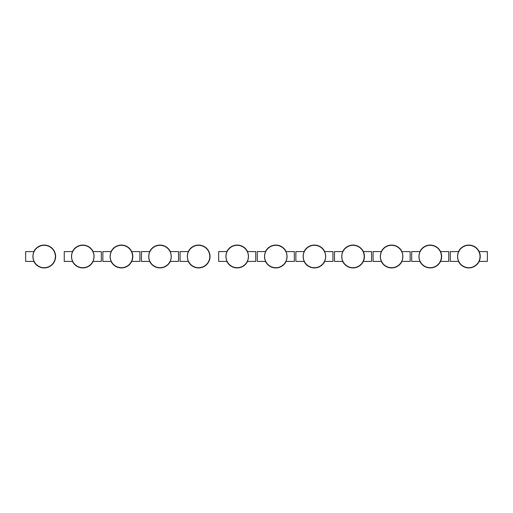 <?xml version="1.0" encoding="UTF-8"?>
<svg xmlns="http://www.w3.org/2000/svg" width="513" height="513" viewBox="0 0 513 513"><rect width="100%" height="100%" fill="white"/><g stroke="black" fill="none" stroke-linecap="round" stroke-linejoin="round"><path stroke-width="0.77" d="M32.909 256.5A11.273 11.273 0 0 0 49.819 266.26A11.273 11.273 0 0 0 49.819 246.74A11.273 11.273 0 0 0 32.909 256.5A11.273 11.273 0 0 0 49.819 266.26A11.273 11.273 0 0 0 49.819 246.74A11.273 11.273 0 0 0 32.909 256.5A11.273 11.273 0 0 0 49.819 266.26A11.273 11.273 0 0 0 49.819 246.74A11.273 11.273 0 0 0 32.909 256.5M33.858 251.594L25.65 251.594L25.65 261.406L33.858 261.406A11.427 11.427 0 0 0 55.609 256.5A11.427 11.427 0 0 0 33.858 251.594L33.858 251.966M33.858 261.034L33.858 261.406M111.064 251.594L102.856 251.594L102.856 261.406L111.064 261.406A11.427 11.427 0 0 0 132.816 256.5A11.427 11.427 0 0 0 111.064 251.594L111.064 251.966M111.064 261.034L111.064 261.406M93.103 251.966L93.103 251.594L101.311 251.594L101.311 261.406L93.103 261.406L93.103 261.034M93.103 251.594A11.427 11.427 0 0 0 72.461 251.594L64.253 251.594L64.253 261.406L72.461 261.406A11.427 11.427 0 0 0 93.103 261.406M72.461 261.034L72.461 261.406M72.461 251.594L72.461 251.966M131.706 251.594L139.914 251.594L139.914 261.406L131.706 261.406A11.427 11.427 0 0 1 121.389 267.927M170.31 251.966L170.31 251.594L178.518 251.594L178.518 261.406L170.31 261.406L170.31 261.034M159.992 245.073A11.427 11.427 0 0 1 170.31 251.594A11.427 11.427 0 0 0 149.668 251.594L141.46 251.594L141.46 261.406L149.668 261.406A11.427 11.427 0 0 0 170.31 261.406A11.427 11.427 0 0 1 159.992 267.927M149.668 261.034L149.668 261.406M149.668 251.594L149.668 251.966M71.512 256.5A11.273 11.273 0 0 0 88.422 266.26A11.273 11.273 0 0 0 88.422 246.74A11.273 11.273 0 0 0 71.512 256.5A11.273 11.273 0 0 0 88.422 266.26A11.273 11.273 0 0 0 88.422 246.74A11.273 11.273 0 0 0 71.512 256.5A11.273 11.273 0 0 0 88.422 266.26A11.273 11.273 0 0 0 88.422 246.74A11.273 11.273 0 0 0 71.512 256.5M110.115 256.5A11.273 11.273 0 0 0 127.025 266.26A11.273 11.273 0 0 0 127.025 246.74A11.273 11.273 0 0 0 110.115 256.5A11.273 11.273 0 0 0 127.025 266.26A11.273 11.273 0 0 0 127.025 246.74A11.273 11.273 0 0 0 110.115 256.5A11.273 11.273 0 0 0 127.025 266.26A11.273 11.273 0 0 0 127.025 246.74A11.273 11.273 0 0 0 110.115 256.5M148.719 256.5A11.273 11.273 0 0 0 165.628 266.26A11.273 11.273 0 0 0 165.628 246.74A11.273 11.273 0 0 0 148.719 256.5A11.273 11.273 0 0 0 165.628 266.26A11.273 11.273 0 0 0 165.628 246.74A11.273 11.273 0 0 0 148.719 256.5A11.273 11.273 0 0 0 165.628 266.26A11.273 11.273 0 0 0 165.628 246.74A11.273 11.273 0 0 0 148.719 256.5M187.322 256.5A11.273 11.273 0 0 0 204.232 266.26A11.273 11.273 0 0 0 204.232 246.74A11.273 11.273 0 0 0 187.322 256.5A11.273 11.273 0 0 0 204.232 266.26A11.273 11.273 0 0 0 204.232 246.74A11.273 11.273 0 0 0 187.322 256.5A11.273 11.273 0 0 0 204.232 266.26A11.273 11.273 0 0 0 204.232 246.74A11.273 11.273 0 0 0 187.322 256.5M198.595 245.073A11.427 11.427 0 0 0 188.271 251.594L180.063 251.594L180.063 261.406L188.271 261.406A11.427 11.427 0 0 0 210.022 256.5A11.427 11.427 0 0 0 188.271 251.594L188.271 251.966M188.271 261.034L188.271 261.406M225.925 256.5A11.273 11.273 0 0 0 242.835 266.26A11.273 11.273 0 0 0 242.835 246.74A11.273 11.273 0 0 0 225.925 256.5A11.273 11.273 0 0 0 242.835 266.26A11.273 11.273 0 0 0 242.835 246.74A11.273 11.273 0 0 0 225.925 256.5A11.273 11.273 0 0 0 242.835 266.26A11.273 11.273 0 0 0 242.835 246.74A11.273 11.273 0 0 0 225.925 256.5M247.523 251.966L247.523 251.594L255.731 251.594L255.731 261.406L247.523 261.406L247.523 261.034M237.198 245.073A11.427 11.427 0 0 0 226.874 251.594A11.427 11.427 0 0 1 247.523 251.594A11.427 11.427 0 0 0 226.874 251.594L218.666 251.594L218.666 261.406L226.874 261.406A11.427 11.427 0 0 0 247.523 261.406M226.874 261.034L226.874 261.406A11.427 11.427 0 0 0 237.198 267.927A11.427 11.427 0 0 1 226.874 261.406M226.874 251.594L226.874 251.966M286.126 251.966L286.126 251.594L294.334 251.594L294.334 261.406L286.126 261.406L286.126 261.034M286.126 251.594A11.427 11.427 0 0 0 275.802 245.073A11.427 11.427 0 0 1 286.126 251.594A11.427 11.427 0 0 0 265.478 251.594L257.269 251.594L257.269 261.406L265.478 261.406A11.427 11.427 0 0 0 286.126 261.406A11.427 11.427 0 0 1 275.802 267.927A11.427 11.427 0 0 0 286.126 261.406M265.478 261.034L265.478 261.406A11.427 11.427 0 0 0 275.802 267.927A11.427 11.427 0 0 1 265.478 261.406M265.478 251.594A11.427 11.427 0 0 1 275.802 245.073A11.427 11.427 0 0 0 265.478 251.594L265.478 251.966M264.528 256.5A11.273 11.273 0 0 0 281.438 266.26A11.273 11.273 0 0 0 281.438 246.74A11.273 11.273 0 0 0 264.528 256.5A11.273 11.273 0 0 0 281.438 266.26A11.273 11.273 0 0 0 281.438 246.74A11.273 11.273 0 0 0 264.528 256.5A11.273 11.273 0 0 0 281.438 266.26A11.273 11.273 0 0 0 281.438 246.74A11.273 11.273 0 0 0 264.528 256.5M401.935 251.966L401.935 251.594L410.144 251.594L410.144 261.406L401.935 261.406L401.935 261.034M401.935 251.594A11.427 11.427 0 0 0 391.611 245.073A11.427 11.427 0 0 1 401.935 251.594A11.427 11.427 0 0 0 381.294 251.594L373.086 251.594L373.086 261.406L381.294 261.406A11.427 11.427 0 0 0 401.935 261.406A11.427 11.427 0 0 1 381.294 261.406A11.427 11.427 0 0 0 391.611 267.927M381.294 261.034L381.294 261.406M381.294 251.594A11.427 11.427 0 0 1 391.611 245.073A11.427 11.427 0 0 0 381.294 251.594L381.294 251.966M303.132 256.5A11.273 11.273 0 0 0 320.041 266.26A11.273 11.273 0 0 0 320.041 246.74A11.273 11.273 0 0 0 303.132 256.5A11.273 11.273 0 0 0 320.041 266.26A11.273 11.273 0 0 0 320.041 246.74A11.273 11.273 0 0 0 303.132 256.5A11.273 11.273 0 0 0 320.041 266.26A11.273 11.273 0 0 0 320.041 246.74A11.273 11.273 0 0 0 303.132 256.5M324.729 251.966L324.729 251.594L332.937 251.594L332.937 261.406L324.729 261.406L324.729 261.034M324.729 251.594A11.427 11.427 0 0 0 314.405 245.073A11.427 11.427 0 0 1 324.729 251.594A11.427 11.427 0 0 0 304.087 251.594L295.873 251.594L295.873 261.406L304.087 261.406A11.427 11.427 0 0 0 324.729 261.406A11.427 11.427 0 0 1 314.405 267.927A11.427 11.427 0 0 0 324.729 261.406M304.087 261.034L304.087 261.406A11.427 11.427 0 0 0 314.405 267.927A11.427 11.427 0 0 1 304.087 261.406M304.087 251.594A11.427 11.427 0 0 1 314.405 245.073A11.427 11.427 0 0 0 304.081 251.594L304.087 251.966M363.332 251.594A11.427 11.427 0 0 0 353.008 245.073A11.427 11.427 0 0 1 363.332 251.594L371.54 251.594L371.54 261.406L363.332 261.406A11.427 11.427 0 0 1 353.008 267.927A11.427 11.427 0 0 0 363.332 261.406M341.735 256.5A11.273 11.273 0 0 0 358.645 266.26A11.273 11.273 0 0 0 358.645 246.74A11.273 11.273 0 0 0 341.735 256.5A11.273 11.273 0 0 0 358.645 266.26A11.273 11.273 0 0 0 358.645 246.74A11.273 11.273 0 0 0 341.735 256.5A11.273 11.273 0 0 0 358.645 266.26A11.273 11.273 0 0 0 358.645 246.74A11.273 11.273 0 0 0 341.735 256.5M353.008 245.073A11.427 11.427 0 0 0 342.69 251.594L334.482 251.594L334.482 261.406L342.69 261.406A11.427 11.427 0 0 0 364.435 256.5A11.427 11.427 0 0 0 342.69 251.594L342.69 251.966M342.69 261.034L342.69 261.406A11.427 11.427 0 0 0 353.008 267.927M380.338 256.5A11.273 11.273 0 0 0 397.248 266.26A11.273 11.273 0 0 0 397.248 246.74A11.273 11.273 0 0 0 380.338 256.5A11.273 11.273 0 0 0 397.248 266.26A11.273 11.273 0 0 0 397.248 246.74A11.273 11.273 0 0 0 380.338 256.5A11.273 11.273 0 0 0 397.248 266.26A11.273 11.273 0 0 0 397.248 246.74A11.273 11.273 0 0 0 380.338 256.5M419.897 261.034L419.897 261.406L411.689 261.406L411.689 251.594L419.897 251.594A11.427 11.427 0 0 1 440.539 251.594L448.747 251.594L448.747 261.406L440.539 261.406A11.427 11.427 0 0 1 430.215 267.927A11.427 11.427 0 0 0 441.642 256.5A11.427 11.427 0 0 0 419.897 251.594L419.897 251.966M418.941 256.5A11.273 11.273 0 0 0 435.851 266.26A11.273 11.273 0 0 0 435.851 246.74A11.273 11.273 0 0 0 418.941 256.5A11.273 11.273 0 0 0 435.851 266.26A11.273 11.273 0 0 0 435.851 246.74A11.273 11.273 0 0 0 418.941 256.5A11.273 11.273 0 0 0 435.851 266.26A11.273 11.273 0 0 0 435.851 246.74A11.273 11.273 0 0 0 418.941 256.5M458.5 261.034L458.5 261.406A11.427 11.427 0 0 0 480.245 256.5A11.427 11.427 0 0 0 468.818 245.073A11.427 11.427 0 0 1 479.142 251.594L487.35 251.594L487.35 261.406L479.142 261.406M458.5 251.594A11.427 11.427 0 0 1 468.818 245.073A11.427 11.427 0 0 0 458.5 251.594L450.292 251.594L450.292 261.406L458.5 261.406A11.427 11.427 0 0 0 480.245 256.5A11.427 11.427 0 0 0 458.5 251.594L458.5 251.966M457.551 256.5A11.273 11.273 0 0 0 474.454 266.26A11.273 11.273 0 0 0 474.454 246.74A11.273 11.273 0 0 0 457.551 256.5A11.273 11.273 0 0 0 474.454 266.26A11.273 11.273 0 0 0 474.454 246.74A11.273 11.273 0 0 0 457.551 256.5A11.273 11.273 0 0 0 474.454 266.26A11.273 11.273 0 0 0 474.454 246.74A11.273 11.273 0 0 0 457.551 256.5M33.544 259.988A11.196 11.196 0 0 0 47.671 267.138A11.196 11.196 0 0 0 54.814 253.012A11.196 11.196 0 0 0 40.687 245.862A11.196 11.196 0 0 0 33.544 259.988M82.785 245.304A11.196 11.196 0 0 0 71.589 256.5A11.196 11.196 0 0 0 82.785 267.696A11.196 11.196 0 0 0 93.982 256.5A11.196 11.196 0 0 0 82.785 245.304M121.389 245.304A11.196 11.196 0 0 0 110.192 256.5A11.196 11.196 0 0 0 121.389 267.696A11.196 11.196 0 0 0 132.585 256.5A11.196 11.196 0 0 0 121.389 245.304M159.992 245.304A11.196 11.196 0 0 0 148.796 256.5A11.196 11.196 0 0 0 159.992 267.696A11.196 11.196 0 0 0 171.188 256.5A11.196 11.196 0 0 0 159.992 245.304M198.595 245.304A11.196 11.196 0 0 0 187.399 256.5A11.196 11.196 0 0 0 198.595 267.696A11.196 11.196 0 0 0 209.791 256.5A11.196 11.196 0 0 0 198.595 245.304M237.198 245.304A11.196 11.196 0 0 0 226.002 256.5A11.196 11.196 0 0 0 237.198 267.696A11.196 11.196 0 0 0 248.395 256.5A11.196 11.196 0 0 0 237.198 245.304M275.802 245.304A11.196 11.196 0 0 0 264.605 256.5A11.196 11.196 0 0 0 275.802 267.696A11.196 11.196 0 0 0 286.998 256.5A11.196 11.196 0 0 0 275.802 245.304M314.405 245.304A11.196 11.196 0 0 0 303.209 256.5A11.196 11.196 0 0 0 314.405 267.696A11.196 11.196 0 0 0 325.601 256.5A11.196 11.196 0 0 0 314.405 245.304M353.008 245.304A11.196 11.196 0 0 0 341.812 256.5A11.196 11.196 0 0 0 353.008 267.696A11.196 11.196 0 0 0 364.204 256.5A11.196 11.196 0 0 0 353.008 245.304M391.611 245.304A11.196 11.196 0 0 0 380.415 256.5A11.196 11.196 0 0 0 391.611 267.696A11.196 11.196 0 0 0 402.808 256.5A11.196 11.196 0 0 0 391.611 245.304M419.897 261.406A11.427 11.427 0 0 0 430.215 267.927A11.427 11.427 0 0 1 419.897 261.406M430.215 245.304A11.196 11.196 0 0 0 419.018 256.5A11.196 11.196 0 0 0 430.215 267.696A11.196 11.196 0 0 0 441.411 256.5A11.196 11.196 0 0 0 430.215 245.304M458.5 261.406A11.427 11.427 0 0 0 468.818 267.927M468.818 245.304A11.196 11.196 0 0 0 457.628 256.5A11.196 11.196 0 0 0 468.818 267.696A11.196 11.196 0 0 0 480.014 256.5A11.196 11.196 0 0 0 468.818 245.304"/></g></svg>
